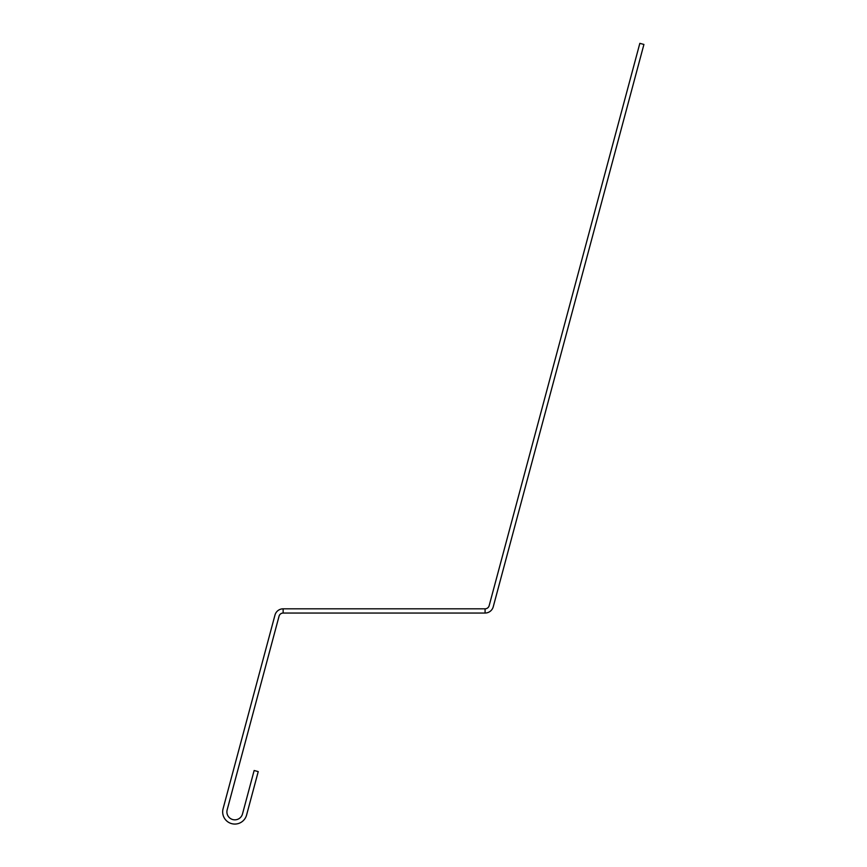 <?xml version="1.0" encoding="UTF-8"?>
<svg xmlns="http://www.w3.org/2000/svg" width="867" height="867" viewBox="0 0 867 867"><rect width="100%" height="100%" fill="white"/><g stroke="black" fill="none" stroke-linecap="round" stroke-linejoin="round"><path stroke-width="0.65" stroke-dasharray="4.33 3.25" d="M227.165 809.843A7.933 7.933 0 0 0 232.779 819.564A7.933 7.933 0 0 0 242.5 813.95L254.139 770.503L258.236 771.597L246.586 815.045A12.171 12.171 0 0 1 231.684 823.65A12.171 12.171 0 0 1 223.079 808.748L274.969 615.093A8.464 8.464 0 0 1 283.141 608.818L283.141 613.045A4.237 4.237 0 0 0 279.055 616.188L227.165 809.843M283.141 608.818L485.076 608.818A4.237 4.237 0 0 0 489.161 605.675L639.835 43.35L643.921 44.445L493.247 606.77A8.464 8.464 0 0 1 485.076 613.045L283.141 613.045M485.076 608.818L485.076 613.045"/><path stroke-width="1.3" d="M246.586 815.045L258.236 771.597L254.139 770.503L242.5 813.95A7.933 7.933 0 0 1 232.779 819.564A7.933 7.933 0 0 1 227.165 809.843L279.055 616.188A4.237 4.237 0 0 1 283.141 613.045L485.076 613.045A8.464 8.464 0 0 0 493.247 606.77L643.921 44.445L639.835 43.35L489.161 605.675A4.237 4.237 0 0 1 485.076 608.818L283.141 608.818A8.464 8.464 0 0 0 274.969 615.093L223.079 808.748A12.171 12.171 0 0 0 231.684 823.65A12.171 12.171 0 0 0 246.586 815.045M283.141 613.045L283.141 608.818M485.076 613.045L485.076 608.818"/></g></svg>
